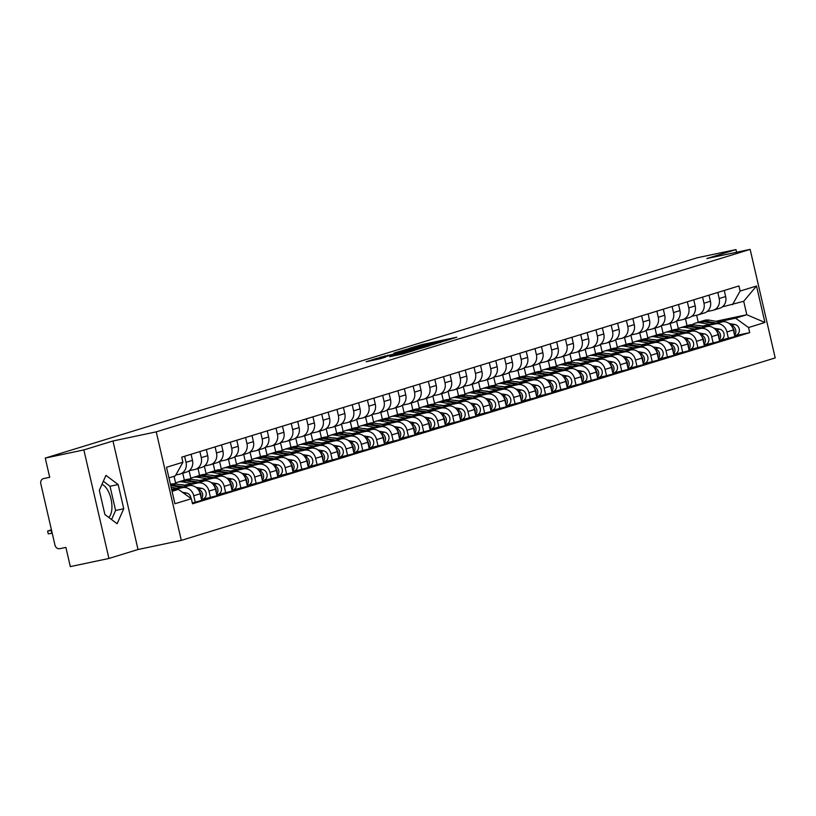 <?xml version="1.0" encoding="UTF-8"?>
<svg xmlns="http://www.w3.org/2000/svg" width="816" height="816" viewBox="0 0 816 816"><rect width="100%" height="100%" fill="white"/><g stroke="black" fill="none" stroke-linecap="round" stroke-linejoin="round"><path stroke-width="1.22" d="M445.587 340.721L456.827 337.212L422.545 344.454L409.336 348.34L445.587 340.721M101.939 484.408A17.391 7.946 -101.9 0 1 111.2 499.831A17.391 7.946 -101.9 0 1 108.712 517.405M389.854 356.684L403.288 353.848L414.824 350.288L376.502 358.418L366.139 361.784L380.623 358.632L385.693 357.061L375.615 358.999L383.877 356.898L409.591 351.604L389.875 356.755M156.233 431.858L112.965 440.987L83.864 449.932L45.257 458.082L697.364 257.734L735.971 249.584L706.88 258.529L750.149 249.39L156.233 431.858L181.295 540.386L775.2 357.918L750.149 249.39M430.226 345.392L443.455 341.323L409.173 348.565L394.771 352.828L430.226 345.392M429.502 345.8L415.324 349.972L379.868 357.398L404.563 351.502L408.01 350.421L393.7 353.267L429.502 345.8M83.864 449.932L108.926 558.46L70.319 566.61L65.882 547.403L59.864 548.668A4.457 3.958 -107.1 0 1 54.978 545.149L40.8 483.725A4.457 3.958 -107.1 0 1 43.37 478.635L43.676 478.564A4.457 3.958 -107.1 0 0 43.37 478.635M108.926 558.46L138.026 549.515L181.295 540.386M45.257 458.082L49.694 477.289L43.676 478.564M736.593 252.246L735.971 249.584M717.805 292.454L719.202 298.534A10.251 9.119 72.9 0 1 713.296 310.223L719.743 308.234A10.251 9.119 -107.1 0 0 725.648 296.555L724.251 290.476M678.31 328.593L676.556 320.994M703.474 326.441L715.693 323.86A10.251 9.119 72.9 0 1 726.923 331.959L733.37 329.98A10.251 9.119 -107.1 0 0 722.14 321.881L701.852 326.165M733.37 329.98L734.9 336.6L719.477 340.476M713.296 310.223A10.251 9.119 72.9 0 1 712.582 310.396L707.125 311.549M726.923 331.959L728.453 338.579M670.222 323.452L671.823 330.368M702.566 297.126L703.973 303.215A10.251 9.119 72.9 0 1 698.057 314.894L704.504 312.916A10.251 9.119 -107.1 0 0 710.42 301.226L709.012 295.147M663.082 333.275L661.327 325.666M704.249 345.158L719.661 341.282L718.131 334.662A10.251 9.119 -107.1 0 0 706.901 326.563L686.613 330.837M698.057 314.894A10.251 9.119 72.9 0 1 697.354 315.078L691.886 316.231M688.245 331.123L700.465 328.542A10.251 9.119 72.9 0 1 711.695 336.641L713.215 343.261M654.993 328.134L656.584 335.05M687.337 301.808L688.745 307.887A10.251 9.119 72.9 0 1 682.829 319.576L689.275 317.597A10.251 9.119 -107.1 0 0 695.181 305.908L693.784 299.829M647.843 337.946L646.088 330.347M689.01 349.829L704.432 345.964L702.902 339.334A10.251 9.119 -107.1 0 0 691.672 331.235L671.384 335.519M682.829 319.576A10.251 9.119 72.9 0 1 682.125 319.76L676.658 320.912M673.006 335.794L685.226 333.214A10.251 9.119 72.9 0 1 696.456 341.323L697.986 347.942M639.754 332.806L641.356 339.731M672.098 306.49L673.506 312.569A10.251 9.119 72.9 0 1 667.59 324.258L674.036 322.279A10.251 9.119 -107.1 0 0 679.952 310.59L678.545 304.511M632.614 342.628L630.86 335.029M673.781 354.511L689.194 350.635L687.674 344.015A10.251 9.119 -107.1 0 0 676.444 335.917L656.146 340.201M667.59 324.258A10.251 9.119 72.9 0 1 666.886 324.442L661.419 325.594M657.778 340.476L669.997 337.895A10.251 9.119 72.9 0 1 681.227 345.994L682.757 352.624M624.526 337.487L626.117 344.413M656.87 311.171L658.277 317.251A10.251 9.119 72.9 0 1 652.361 328.94L658.808 326.961A10.251 9.119 -107.1 0 0 664.714 315.272L663.316 309.193M617.375 347.31L615.621 339.711M658.543 359.193L673.965 355.317L672.435 348.697A10.251 9.119 -107.1 0 0 661.205 340.598L640.917 344.882M652.361 328.94A10.251 9.119 72.9 0 1 651.658 329.123L646.19 330.276M642.539 345.158L654.758 342.577A10.251 9.119 72.9 0 1 665.989 350.676L667.519 357.296M609.287 342.169L610.888 349.095M641.641 315.853L643.039 321.932A10.251 9.119 72.9 0 1 637.123 333.622L643.569 331.643A10.251 9.119 -107.1 0 0 649.485 319.954L648.077 313.874M602.147 351.992L600.392 344.393M643.314 363.875L658.726 359.999L657.206 353.379A10.251 9.119 -107.1 0 0 645.976 345.28L625.678 349.564M637.123 333.622A10.251 9.119 72.9 0 1 636.419 333.805L630.962 334.958M627.31 349.84L639.53 347.259A10.251 9.119 72.9 0 1 650.76 355.358L652.29 361.978M594.058 346.851L595.649 353.777M626.402 320.535L627.81 326.614A10.251 9.119 72.9 0 1 621.894 338.303L628.34 336.314A10.251 9.119 -107.1 0 0 634.256 324.635L632.849 318.556M586.908 356.674L585.154 349.075M628.075 368.557L643.498 364.681L641.968 358.061A10.251 9.119 -107.1 0 0 630.737 349.962L610.45 354.246M621.894 338.303A10.251 9.119 72.9 0 1 621.19 338.477L615.723 339.629M612.071 354.521L624.291 351.941A10.251 9.119 72.9 0 1 635.521 360.04L637.051 366.659M578.819 351.533L580.421 358.448M611.174 325.207L612.571 331.296A10.251 9.119 72.9 0 1 606.655 342.975L613.102 340.996A10.251 9.119 -107.1 0 0 619.018 329.307L617.61 323.228M571.679 361.355L569.925 353.746M612.847 373.238L628.259 369.362L626.739 362.743A10.251 9.119 -107.1 0 0 615.509 354.644L595.211 358.918M606.655 342.975A10.251 9.119 72.9 0 1 605.951 343.159L600.494 344.311M596.843 359.203L609.062 356.623A10.251 9.119 72.9 0 1 620.293 364.721L621.823 371.341M563.591 356.215L565.192 363.13M595.935 329.888L597.343 335.968A10.251 9.119 72.9 0 1 591.427 347.657L597.873 345.678A10.251 9.119 -107.1 0 0 603.789 333.989L602.381 327.91M556.441 366.027L554.686 358.428M597.608 377.91L613.03 374.044L611.5 367.414A10.251 9.119 -107.1 0 0 600.27 359.315L579.982 363.599M591.427 347.657A10.251 9.119 72.9 0 1 590.723 347.84L585.256 348.993M581.604 363.875L593.824 361.294A10.251 9.119 72.9 0 1 605.054 369.403L606.584 376.023M548.352 360.886L549.953 367.812M580.706 334.57L582.104 340.649A10.251 9.119 72.9 0 1 576.188 352.339L582.634 350.36A10.251 9.119 -107.1 0 0 588.55 338.671L587.143 332.591M541.212 370.709L539.458 363.11M582.379 382.592L597.802 378.716L596.272 372.096A10.251 9.119 -107.1 0 0 585.041 363.997L564.754 368.281M576.188 352.339A10.251 9.119 72.9 0 1 575.484 352.522L570.027 353.675M566.375 368.557L578.595 365.976A10.251 9.119 72.9 0 1 589.825 374.075L591.355 380.705M533.123 365.568L534.725 372.494M565.468 339.252L566.875 345.331A10.251 9.119 72.9 0 1 560.959 357.02L567.406 355.042A10.251 9.119 -107.1 0 0 573.322 343.352L571.914 337.273M525.973 375.391L524.219 367.792M567.14 387.274L582.563 383.398L581.033 376.778A10.251 9.119 -107.1 0 0 569.803 368.679L549.515 372.963M560.959 357.02A10.251 9.119 72.9 0 1 560.255 357.204L554.788 358.357M551.137 373.238L563.356 370.658A10.251 9.119 72.9 0 1 574.586 378.757L576.116 385.376M517.885 370.25L519.486 377.176M550.239 343.934L551.636 350.013A10.251 9.119 72.9 0 1 545.731 361.702L552.167 359.723A10.251 9.119 -107.1 0 0 558.083 348.034L556.685 341.955M510.745 380.072L508.99 372.473M551.912 391.955L567.334 388.079L565.804 381.46A10.251 9.119 -107.1 0 0 554.574 373.361L534.286 377.645M545.731 361.702A10.251 9.119 72.9 0 1 545.017 361.886L539.56 363.038M535.908 377.92L548.128 375.34A10.251 9.119 72.9 0 1 559.358 383.438L560.888 390.058M502.656 374.932L504.257 381.857M535 348.616L536.408 354.695A10.251 9.119 72.9 0 1 530.492 366.384L536.938 364.395A10.251 9.119 -107.1 0 0 542.854 352.716L541.447 346.637M495.506 384.754L493.751 377.155M536.673 396.637L552.095 392.761L550.565 386.141A10.251 9.119 -107.1 0 0 539.335 378.043L519.047 382.327M530.492 366.384A10.251 9.119 72.9 0 1 529.788 366.557L524.321 367.71M520.679 382.602L532.889 380.021A10.251 9.119 72.9 0 1 544.119 388.12L545.649 394.74M487.417 379.613L489.019 386.529M519.772 353.287L521.169 359.377A10.251 9.119 72.9 0 1 515.263 371.056L521.699 369.077A10.251 9.119 -107.1 0 0 527.615 357.388L526.218 351.308M480.277 389.436L478.523 381.827M521.444 401.319L536.867 397.443L535.337 390.823A10.251 9.119 -107.1 0 0 524.107 382.724L503.819 386.998M515.263 371.056A10.251 9.119 72.9 0 1 514.549 371.239L509.092 372.392M505.441 387.284L517.66 384.703A10.251 9.119 72.9 0 1 528.89 392.802L530.42 399.422M472.189 384.295L473.79 391.211M504.533 357.969L505.94 364.048A10.251 9.119 72.9 0 1 500.024 375.737L506.471 373.759A10.251 9.119 -107.1 0 0 512.387 362.069L510.979 355.99M465.049 394.108L463.294 386.509M506.206 405.991L521.628 402.125L520.098 395.505A10.251 9.119 -107.1 0 0 508.868 387.396L488.58 391.68M500.024 375.737A10.251 9.119 72.9 0 1 499.321 375.921L493.853 377.074M490.212 391.955L502.421 389.375A10.251 9.119 72.9 0 1 513.662 397.484L515.182 404.104M456.96 388.967L458.551 395.893M489.304 362.651L490.702 368.73A10.251 9.119 72.9 0 1 484.796 380.419L491.242 378.44A10.251 9.119 -107.1 0 0 497.148 366.751L495.751 360.672M449.81 398.789L448.055 391.19M490.977 410.672L506.399 406.796L504.869 400.177A10.251 9.119 -107.1 0 0 493.639 392.078L473.351 396.362M484.796 380.419A10.251 9.119 72.9 0 1 484.082 380.603L478.625 381.755M474.973 396.637L487.193 394.057A10.251 9.119 72.9 0 1 498.423 402.155L499.953 408.785M441.721 393.649L443.323 400.574M474.065 367.333L475.473 373.412A10.251 9.119 72.9 0 1 469.557 385.101L476.003 383.122A10.251 9.119 -107.1 0 0 481.919 371.433L480.512 365.354M434.581 403.471L432.827 395.872M475.748 415.354L491.161 411.478L489.631 404.858A10.251 9.119 -107.1 0 0 478.4 396.76L458.113 401.044M469.557 385.101A10.251 9.119 72.9 0 1 468.853 385.285L463.386 386.437M459.745 401.319L471.964 398.738A10.251 9.119 72.9 0 1 483.194 406.837L484.714 413.457M426.493 398.33L428.084 405.256M458.837 372.014L460.234 378.094A10.251 9.119 72.9 0 1 454.328 389.783L460.775 387.804A10.251 9.119 -107.1 0 0 466.681 376.115L465.283 370.036M419.342 408.153L417.588 400.554M460.51 420.036L475.932 416.16L474.402 409.54A10.251 9.119 -107.1 0 0 463.172 401.441L442.884 405.725M454.328 389.783A10.251 9.119 72.9 0 1 453.614 389.966L448.157 391.119M444.506 406.001L456.725 403.42A10.251 9.119 72.9 0 1 467.956 411.519L469.486 418.139M411.254 403.012L412.855 409.938M443.598 376.696L445.006 382.775A10.251 9.119 72.9 0 1 439.09 394.465L445.536 392.476A10.251 9.119 -107.1 0 0 451.452 380.797L450.044 374.717M404.114 412.835L402.359 405.236M445.281 424.718L460.693 420.842L459.163 414.222A10.251 9.119 -107.1 0 0 447.933 406.123L427.645 410.407M439.09 394.465A10.251 9.119 72.9 0 1 438.386 394.638L432.919 395.791M429.277 410.683L441.497 408.102A10.251 9.119 72.9 0 1 452.727 416.201L454.247 422.821M396.025 407.694L397.616 414.61M428.369 381.368L429.777 387.457A10.251 9.119 72.9 0 1 423.861 399.136L430.307 397.157A10.251 9.119 -107.1 0 0 436.213 385.468L434.816 379.389M388.875 417.517L387.121 409.907M430.042 429.4L445.465 425.524L443.935 418.904A10.251 9.119 -107.1 0 0 432.704 410.805L412.417 415.079M423.861 399.136A10.251 9.119 72.9 0 1 423.157 399.32L417.69 400.472M414.038 415.364L426.258 412.784A10.251 9.119 72.9 0 1 437.488 420.883L439.018 427.502M380.786 412.376L382.388 419.291M413.131 386.05L414.538 392.129A10.251 9.119 72.9 0 1 408.622 403.818L415.069 401.839A10.251 9.119 -107.1 0 0 420.985 390.15L419.577 384.071M373.646 422.188L371.892 414.589M414.814 434.071L430.226 430.205L428.706 423.586A10.251 9.119 -107.1 0 0 417.476 415.477L397.178 419.761M408.622 403.818A10.251 9.119 72.9 0 1 407.918 404.002L402.461 405.154M398.81 420.036L411.029 417.455A10.251 9.119 72.9 0 1 422.26 425.564L423.79 432.184M365.558 417.047L367.149 423.973M397.902 390.731L399.31 396.811A10.251 9.119 72.9 0 1 393.394 408.5L399.84 406.521A10.251 9.119 -107.1 0 0 405.746 394.832L404.348 388.753M358.408 426.87L356.653 419.271M399.575 438.753L414.997 434.877L413.467 428.257A10.251 9.119 -107.1 0 0 402.237 420.158L381.949 424.442M393.394 408.5A10.251 9.119 72.9 0 1 392.69 408.683L387.223 409.836M383.571 424.718L395.791 422.137A10.251 9.119 72.9 0 1 407.021 430.236L408.551 436.866M350.319 421.729L351.92 428.655M382.673 395.413L384.071 401.492A10.251 9.119 72.9 0 1 378.155 413.182L384.601 411.203A10.251 9.119 -107.1 0 0 390.517 399.514L389.11 393.434M343.179 431.552L341.425 423.953M384.346 443.435L399.758 439.559L398.239 432.939A10.251 9.119 -107.1 0 0 387.008 424.84L366.71 429.124M378.155 413.182A10.251 9.119 72.9 0 1 377.451 413.365L371.994 414.518M368.342 429.4L380.562 426.819A10.251 9.119 72.9 0 1 391.792 434.918L393.322 441.538M335.09 426.411L336.682 433.337M367.435 400.095L368.842 406.174A10.251 9.119 72.9 0 1 362.926 417.863L369.373 415.885A10.251 9.119 -107.1 0 0 375.289 404.195L373.881 398.116M327.94 436.234L326.186 428.635M369.107 448.117L384.53 444.241L383 437.621A10.251 9.119 -107.1 0 0 371.77 429.522L351.482 433.806M362.926 417.863A10.251 9.119 72.9 0 1 362.222 418.047L356.755 419.2M353.104 434.081L365.323 431.501A10.251 9.119 72.9 0 1 376.553 439.6L378.083 446.219M319.852 431.093L321.453 438.019M352.206 404.777L353.603 410.856A10.251 9.119 72.9 0 1 347.687 422.545L354.134 420.556A10.251 9.119 -107.1 0 0 360.05 408.877L358.642 402.798M312.712 440.915L310.957 433.316M353.879 452.798L369.301 448.922L367.771 442.303A10.251 9.119 -107.1 0 0 356.541 434.204L336.243 438.488M347.687 422.545A10.251 9.119 72.9 0 1 346.984 422.719L341.527 423.871M337.875 438.763L350.095 436.183A10.251 9.119 72.9 0 1 361.325 444.281L362.855 450.901M304.623 435.775L306.224 442.69M336.967 409.448L338.375 415.538A10.251 9.119 72.9 0 1 332.459 427.217L338.905 425.238A10.251 9.119 -107.1 0 0 344.821 413.549L343.414 407.47M297.473 445.597L295.718 437.988M338.64 457.48L354.062 453.604L352.532 446.984A10.251 9.119 -107.1 0 0 341.302 438.886L321.014 443.159M332.459 427.217A10.251 9.119 72.9 0 1 331.755 427.4L326.288 428.553M322.636 443.445L334.856 440.864A10.251 9.119 72.9 0 1 346.086 448.963L347.616 455.583M289.384 440.456L290.986 447.372M321.739 414.13L323.136 420.209A10.251 9.119 72.9 0 1 317.22 431.899L323.666 429.92A10.251 9.119 -107.1 0 0 329.582 418.231L328.175 412.151M282.244 450.269L280.49 442.67M323.411 462.152L338.834 458.286L337.304 451.666A10.251 9.119 -107.1 0 0 326.074 443.557L305.786 447.841M317.22 431.899A10.251 9.119 72.9 0 1 316.516 432.082L311.059 433.235M307.408 448.117L319.627 445.536A10.251 9.119 72.9 0 1 330.857 453.645L332.387 460.265M274.156 445.128L275.757 452.054M306.5 418.812L307.907 424.891A10.251 9.119 72.9 0 1 301.991 436.58L308.438 434.602A10.251 9.119 -107.1 0 0 314.354 422.912L312.946 416.833M267.005 454.951L265.251 447.352M308.173 466.834L323.595 462.958L322.065 456.338A10.251 9.119 -107.1 0 0 310.835 448.239L290.547 452.523M301.991 436.58A10.251 9.119 72.9 0 1 301.288 436.764L295.82 437.917M292.179 452.798L304.388 450.218A10.251 9.119 72.9 0 1 315.619 458.317L317.149 464.947M258.917 449.81L260.518 456.736M291.271 423.494L292.669 429.573A10.251 9.119 72.9 0 1 286.763 441.262L293.199 439.283A10.251 9.119 -107.1 0 0 299.115 427.594L297.718 421.515M251.777 459.632L250.022 452.033M292.944 471.515L308.366 467.639L306.836 461.02A10.251 9.119 -107.1 0 0 295.606 452.921L275.318 457.205M286.763 441.262A10.251 9.119 72.9 0 1 286.049 441.446L280.592 442.598M276.94 457.48L289.16 454.9A10.251 9.119 72.9 0 1 300.39 462.998L301.92 469.618M243.688 454.492L245.29 461.417M276.032 428.176L277.44 434.255A10.251 9.119 72.9 0 1 271.524 445.944L277.97 443.965A10.251 9.119 -107.1 0 0 283.886 432.276L282.479 426.197M236.548 464.314L234.794 456.715M277.705 476.197L293.128 472.321L291.598 465.701A10.251 9.119 -107.1 0 0 280.367 457.603L260.08 461.887M271.524 445.944A10.251 9.119 72.9 0 1 270.82 446.128L265.353 447.28M261.712 462.162L273.921 459.581A10.251 9.119 72.9 0 1 285.151 467.68L286.681 474.3M228.46 459.173L230.051 466.099M260.804 432.857L262.201 438.937A10.251 9.119 72.9 0 1 256.295 450.626L262.732 448.637A10.251 9.119 -107.1 0 0 268.648 436.958L267.25 430.879M221.309 468.996L219.555 461.397M262.477 480.879L277.899 477.003L276.369 470.383A10.251 9.119 -107.1 0 0 265.139 462.284L244.851 466.568M256.295 450.626A10.251 9.119 72.9 0 1 255.581 450.799L250.124 451.952M246.473 466.844L258.692 464.263A10.251 9.119 72.9 0 1 269.923 472.362L271.453 478.982M213.221 463.855L214.822 470.771M245.565 437.529L246.973 443.618A10.251 9.119 72.9 0 1 241.057 455.297L247.503 453.319A10.251 9.119 -107.1 0 0 253.419 441.629L252.011 435.55M206.081 473.678L204.326 466.069M247.248 485.561L262.66 481.685L261.13 475.065A10.251 9.119 -107.1 0 0 249.9 466.966L229.612 471.24M241.057 455.297A10.251 9.119 72.9 0 1 240.353 455.481L234.886 456.634M231.244 471.526L243.454 468.945A10.251 9.119 72.9 0 1 254.694 477.044L256.214 483.664M197.992 468.537L199.583 475.453M230.336 442.211L231.734 448.29A10.251 9.119 72.9 0 1 225.828 459.979L232.274 458A10.251 9.119 -107.1 0 0 238.18 446.311L236.783 440.232M190.842 478.349L189.088 470.75M232.009 490.232L247.432 486.367L245.902 479.747A10.251 9.119 -107.1 0 0 234.671 471.638L214.384 475.922M225.828 459.979A10.251 9.119 72.9 0 1 225.114 460.163L219.657 461.315M216.005 476.197L228.225 473.617A10.251 9.119 72.9 0 1 239.455 481.726L240.985 488.345M182.753 473.209L184.355 480.134M215.098 446.893L216.505 452.972A10.251 9.119 72.9 0 1 210.589 464.661L217.036 462.682A10.251 9.119 -107.1 0 0 222.952 450.993L221.544 444.914M175.613 483.031L174.053 476.299M216.781 494.914L232.193 491.038L230.663 484.418A10.251 9.119 -107.1 0 0 219.433 476.32L199.145 480.604M210.589 464.661A10.251 9.119 72.9 0 1 209.885 464.845L204.418 465.997M200.777 480.879L212.996 478.298A10.251 9.119 72.9 0 1 224.227 486.397L225.746 493.027M199.869 451.574L201.277 457.654A10.251 9.119 72.9 0 1 195.361 469.343L201.807 467.364A10.251 9.119 -107.1 0 0 207.713 455.675L206.315 449.596M201.542 499.596L216.964 495.72L215.434 489.1A10.251 9.119 -107.1 0 0 204.204 481.001L183.916 485.285M195.361 469.343A10.251 9.119 72.9 0 1 194.647 469.526L189.19 470.679M185.538 485.561L197.758 482.98A10.251 9.119 72.9 0 1 208.988 491.079L210.518 497.699M184.63 456.256L186.038 462.335A10.251 9.119 72.9 0 1 180.122 474.025L186.568 472.046A10.251 9.119 -107.1 0 0 192.484 460.357L191.077 454.277M192.321 503.003L201.725 500.402L200.195 493.782A10.251 9.119 -107.1 0 0 188.965 485.683L171.605 489.345M180.122 474.025A10.251 9.119 72.9 0 1 179.418 474.208L175.817 474.963M171.737 489.937L182.529 487.662A10.251 9.119 72.9 0 1 193.759 495.761L195.279 502.381M718.712 321.759L735.583 318.199L746.813 314.741L743.702 301.288L722.354 306.877M715.877 321.28L746.813 314.741L764.929 322.483L748.527 327.532L735.583 318.199M685.46 318.77L687.052 325.696M698.282 322.238L696.66 315.231M732.472 304.735L740.102 291.057L756.514 286.018L764.929 322.483M172.054 491.324L178.398 489.376L191.332 498.709L192.515 503.809L749.7 332.632L748.527 327.532M191.332 498.709L174.93 503.747L166.505 467.282L182.917 462.244L175.287 475.922L168.953 477.87M740.102 291.057L738.929 285.957L181.733 457.144L182.917 462.244M112.965 440.987L138.026 549.515M104.907 514.529L117.116 523.729L123.746 508.745L118.167 484.551L105.947 475.361L99.317 490.345L104.907 514.529M178.398 489.376L171.921 490.742M734.716 335.794L749.7 332.632M756.514 286.018L743.702 301.288M111.578 519.557L115.597 510.459L110.017 486.275L103.346 481.246M110.017 486.275L118.167 484.551M115.597 510.459L123.746 508.745M440.681 342.108L405.807 349.738L440.742 342.343M416.129 349.146L407.011 351.023L416.129 349.146L416.272 349.758M702.494 326.023L700.21 325.635A10.475 9.313 -107.1 0 0 698.17 325.533M692.345 324.656A13.372 11.883 72.9 0 1 695.456 323.116L698.965 322.034A13.372 11.883 72.9 0 1 703.953 321.718L714.449 323.503M695.456 323.116A13.372 11.883 72.9 0 1 700.434 322.799L710.042 324.431M732.605 327.736A5.569 4.957 72.9 0 1 734.094 333.101M699.812 321.81A13.372 11.883 72.9 0 1 700.628 321.524A13.372 11.883 72.9 0 1 705.616 321.208L716.519 323.065M700.628 321.524L704.147 320.443A13.372 11.883 72.9 0 1 709.124 320.127L720.926 322.136M729.229 323.544L734.818 324.493L731.299 325.574A5.569 4.957 72.9 0 1 735.542 329.389A5.569 4.957 72.9 0 1 734.543 335.039M734.818 324.493A5.569 4.957 72.9 0 1 739.347 329.644A5.569 4.957 72.9 0 1 736.012 335.274A5.569 4.957 72.9 0 1 735.634 335.376M687.256 330.704L684.971 330.317A10.475 9.313 -107.1 0 0 682.931 330.215M677.117 329.338A13.372 11.883 72.9 0 1 680.218 327.787L683.737 326.716A13.372 11.883 72.9 0 1 688.714 326.4L699.21 328.185M680.218 327.787A13.372 11.883 72.9 0 1 685.205 327.481L694.814 329.113M717.366 332.418A5.569 4.957 72.9 0 1 718.855 337.783M684.573 326.492A13.372 11.883 72.9 0 1 685.399 326.206A13.372 11.883 72.9 0 1 690.377 325.89L701.291 327.746M685.399 326.206L688.908 325.125A13.372 11.883 72.9 0 1 693.896 324.809L705.697 326.818M716.05 330.245L716.071 330.256A5.569 4.957 72.9 0 1 720.304 334.07A5.569 4.957 72.9 0 1 719.304 339.721M713.99 328.226L719.59 329.174A5.569 4.957 72.9 0 1 724.118 334.315A5.569 4.957 72.9 0 1 720.783 339.956A5.569 4.957 72.9 0 1 720.395 340.058M672.027 335.386L669.742 334.999A10.475 9.313 -107.1 0 0 667.702 334.897M661.878 334.019A13.372 11.883 72.9 0 1 664.989 332.469L668.498 331.388A13.372 11.883 72.9 0 1 673.486 331.082L683.981 332.867M664.989 332.469A13.372 11.883 72.9 0 1 669.967 332.163L679.575 333.795M702.137 337.1A5.569 4.957 72.9 0 1 703.627 342.465M669.344 331.174A13.372 11.883 72.9 0 1 670.16 330.878A13.372 11.883 72.9 0 1 675.148 330.572L686.062 332.428M670.16 330.878L673.679 329.807A13.372 11.883 72.9 0 1 678.657 329.491L690.458 331.49M698.761 332.908L704.351 333.856L700.832 334.937A5.569 4.957 72.9 0 1 705.075 338.752A5.569 4.957 72.9 0 1 704.075 344.403M704.351 333.856A5.569 4.957 72.9 0 1 708.88 338.997A5.569 4.957 72.9 0 1 705.544 344.638A5.569 4.957 72.9 0 1 705.167 344.74M656.788 340.068L654.503 339.68A10.475 9.313 -107.1 0 0 652.463 339.578M646.649 338.701A13.372 11.883 72.9 0 1 649.75 337.151L653.269 336.07A13.372 11.883 72.9 0 1 658.247 335.764L668.743 337.538M649.75 337.151A13.372 11.883 72.9 0 1 654.738 336.845L664.346 338.477M686.899 341.782A5.569 4.957 72.9 0 1 688.388 347.147M654.106 335.855A13.372 11.883 72.9 0 1 654.932 335.56A13.372 11.883 72.9 0 1 659.909 335.254L670.823 337.1M654.932 335.56L658.441 334.478A13.372 11.883 72.9 0 1 663.428 334.172L675.23 336.172M683.522 337.579L689.122 338.538L685.603 339.609A5.569 4.957 72.9 0 1 689.836 343.434A5.569 4.957 72.9 0 1 688.837 349.085M689.122 338.538A5.569 4.957 72.9 0 1 693.651 343.679A5.569 4.957 72.9 0 1 690.316 349.319A5.569 4.957 72.9 0 1 689.928 349.421M641.56 344.75L639.275 344.362A10.475 9.313 -107.1 0 0 637.235 344.26M631.411 343.383A13.372 11.883 72.9 0 1 634.522 341.833L638.041 340.751A13.372 11.883 72.9 0 1 643.018 340.445L653.514 342.22M634.522 341.833A13.372 11.883 72.9 0 1 639.499 341.516L649.108 343.148M671.67 346.463A5.569 4.957 72.9 0 1 673.159 351.829M638.877 340.527A13.372 11.883 72.9 0 1 639.693 340.241A13.372 11.883 72.9 0 1 644.681 339.935L655.595 341.782M639.693 340.241L643.212 339.16A13.372 11.883 72.9 0 1 648.19 338.854L659.991 340.853M670.354 344.291L670.375 344.291A5.569 4.957 72.9 0 1 674.608 348.106A5.569 4.957 72.9 0 1 673.608 353.767M668.294 342.261L673.883 343.21A5.569 4.957 72.9 0 1 678.422 348.361A5.569 4.957 72.9 0 1 675.087 354.001A5.569 4.957 72.9 0 1 674.699 354.093M626.321 349.421L624.036 349.034A10.475 9.313 -107.1 0 0 621.996 348.932M616.182 348.055A13.372 11.883 72.9 0 1 619.283 346.514L622.802 345.433A13.372 11.883 72.9 0 1 627.79 345.117L638.275 346.902M619.283 346.514A13.372 11.883 72.9 0 1 624.271 346.198L633.879 347.83M656.431 351.145A5.569 4.957 72.9 0 1 657.92 356.51M623.638 345.209A13.372 11.883 72.9 0 1 624.464 344.923A13.372 11.883 72.9 0 1 629.442 344.607L640.356 346.463M624.464 344.923L627.973 343.842A13.372 11.883 72.9 0 1 632.961 343.536L644.762 345.535M653.055 346.943L658.655 347.891L655.136 348.973A5.569 4.957 72.9 0 1 659.369 352.787A5.569 4.957 72.9 0 1 658.369 358.448M658.655 347.891A5.569 4.957 72.9 0 1 663.184 353.042A5.569 4.957 72.9 0 1 659.848 358.673A5.569 4.957 72.9 0 1 659.461 358.775M611.092 354.103L608.807 353.716A10.475 9.313 -107.1 0 0 606.767 353.614M600.953 352.736A13.372 11.883 72.9 0 1 604.054 351.196L607.573 350.115A13.372 11.883 72.9 0 1 612.551 349.799L623.047 351.584M604.054 351.196A13.372 11.883 72.9 0 1 609.032 350.88L618.64 352.512M641.203 355.817A5.569 4.957 72.9 0 1 642.692 361.182M608.41 349.891A13.372 11.883 72.9 0 1 609.226 349.605A13.372 11.883 72.9 0 1 614.213 349.289L625.127 351.145M609.226 349.605L612.745 348.524A13.372 11.883 72.9 0 1 617.722 348.208L629.524 350.217M637.826 351.625L643.416 352.573L639.907 353.654A5.569 4.957 72.9 0 1 644.14 357.469A5.569 4.957 72.9 0 1 643.141 363.12M643.416 352.573A5.569 4.957 72.9 0 1 647.955 357.724A5.569 4.957 72.9 0 1 644.62 363.355A5.569 4.957 72.9 0 1 644.232 363.457M595.853 358.785L593.579 358.397A10.475 9.313 -107.1 0 0 591.529 358.295M585.715 357.418A13.372 11.883 72.9 0 1 588.815 355.868L592.334 354.797A13.372 11.883 72.9 0 1 597.322 354.481L607.808 356.266M588.815 355.868A13.372 11.883 72.9 0 1 593.803 355.562L603.412 357.194M625.974 360.499A5.569 4.957 72.9 0 1 627.453 365.864M593.181 354.572A13.372 11.883 72.9 0 1 593.997 354.287A13.372 11.883 72.9 0 1 598.975 353.971L609.889 355.827M593.997 354.287L597.506 353.206A13.372 11.883 72.9 0 1 602.494 352.889L614.295 354.899M622.588 356.306L628.187 357.255L624.668 358.336A5.569 4.957 72.9 0 1 628.901 362.151A5.569 4.957 72.9 0 1 627.902 367.802M628.187 357.255A5.569 4.957 72.9 0 1 632.716 362.396A5.569 4.957 72.9 0 1 629.381 368.036A5.569 4.957 72.9 0 1 628.993 368.138M580.625 363.467L578.34 363.079A10.475 9.313 -107.1 0 0 576.3 362.977M570.486 362.1A13.372 11.883 72.9 0 1 573.587 360.55L577.106 359.468A13.372 11.883 72.9 0 1 582.083 359.162L592.579 360.947M573.587 360.55A13.372 11.883 72.9 0 1 578.564 360.244L588.173 361.876M610.735 365.18A5.569 4.957 72.9 0 1 612.224 370.546M577.942 359.254A13.372 11.883 72.9 0 1 578.758 358.958A13.372 11.883 72.9 0 1 583.746 358.652L594.66 360.509M578.758 358.958L582.277 357.887A13.372 11.883 72.9 0 1 587.265 357.571L599.056 359.57M609.419 363.008L609.44 363.018A5.569 4.957 72.9 0 1 613.673 366.833A5.569 4.957 72.9 0 1 612.673 372.484M607.359 360.988L612.949 361.937A5.569 4.957 72.9 0 1 617.488 367.078A5.569 4.957 72.9 0 1 614.152 372.718A5.569 4.957 72.9 0 1 613.765 372.82M565.386 368.149L563.111 367.761A10.475 9.313 -107.1 0 0 561.061 367.659M555.247 366.782A13.372 11.883 72.9 0 1 558.358 365.231L561.867 364.15A13.372 11.883 72.9 0 1 566.855 363.844L577.34 365.619M558.358 365.231A13.372 11.883 72.9 0 1 563.336 364.925L572.944 366.557M595.507 369.862A5.569 4.957 72.9 0 1 596.996 375.227M562.714 363.936A13.372 11.883 72.9 0 1 563.53 363.64A13.372 11.883 72.9 0 1 568.507 363.334L579.421 365.18M563.53 363.64L567.049 362.559A13.372 11.883 72.9 0 1 572.026 362.253L583.828 364.252M592.12 365.66L597.72 366.619L594.201 367.69A5.569 4.957 72.9 0 1 598.434 371.515A5.569 4.957 72.9 0 1 597.434 377.165M597.72 366.619A5.569 4.957 72.9 0 1 602.249 371.759A5.569 4.957 72.9 0 1 598.913 377.4A5.569 4.957 72.9 0 1 598.536 377.502M550.157 372.83L547.873 372.443A10.475 9.313 -107.1 0 0 545.833 372.341M540.019 371.464A13.372 11.883 72.9 0 1 543.119 369.913L546.638 368.832A13.372 11.883 72.9 0 1 551.616 368.526L562.112 370.301M543.119 369.913A13.372 11.883 72.9 0 1 548.107 369.597L557.705 371.229M580.268 374.544A5.569 4.957 72.9 0 1 581.757 379.909M547.475 368.608A13.372 11.883 72.9 0 1 548.291 368.322A13.372 11.883 72.9 0 1 553.279 368.016L564.193 369.862M548.291 368.322L551.81 367.241A13.372 11.883 72.9 0 1 556.798 366.935L568.589 368.934M576.892 370.342L582.481 371.29L578.972 372.371A5.569 4.957 72.9 0 1 583.205 376.186A5.569 4.957 72.9 0 1 582.206 381.847M582.481 371.29A5.569 4.957 72.9 0 1 587.02 376.441A5.569 4.957 72.9 0 1 583.685 382.082A5.569 4.957 72.9 0 1 583.297 382.174M534.929 377.502L532.644 377.114A10.475 9.313 -107.1 0 0 530.594 377.012M524.78 376.135A13.372 11.883 72.9 0 1 527.891 374.595L531.4 373.514A13.372 11.883 72.9 0 1 536.387 373.198L546.873 374.983M527.891 374.595A13.372 11.883 72.9 0 1 532.868 374.279L542.477 375.911M565.039 379.226A5.569 4.957 72.9 0 1 566.528 384.591M532.246 373.289A13.372 11.883 72.9 0 1 533.062 373.004A13.372 11.883 72.9 0 1 538.04 372.688L548.954 374.544M533.062 373.004L536.581 371.923A13.372 11.883 72.9 0 1 541.559 371.617L553.36 373.616M563.723 377.053L563.734 377.053A5.569 4.957 72.9 0 1 567.967 380.868A5.569 4.957 72.9 0 1 566.967 386.529M561.653 375.023L567.253 375.972A5.569 4.957 72.9 0 1 571.781 381.123A5.569 4.957 72.9 0 1 568.446 386.753A5.569 4.957 72.9 0 1 568.069 386.855M519.69 382.184L517.405 381.796A10.475 9.313 -107.1 0 0 515.365 381.694M509.551 380.817A13.372 11.883 72.9 0 1 512.652 379.277L516.171 378.196A13.372 11.883 72.9 0 1 521.149 377.879L531.644 379.664M512.652 379.277A13.372 11.883 72.9 0 1 517.64 378.961L527.238 380.593M549.8 383.897A5.569 4.957 72.9 0 1 551.29 389.263M517.007 377.971A13.372 11.883 72.9 0 1 517.823 377.686A13.372 11.883 72.9 0 1 522.811 377.369L533.725 379.226M517.823 377.686L521.342 376.604A13.372 11.883 72.9 0 1 526.33 376.288L538.121 378.298M546.424 379.705L552.014 380.654L548.505 381.735A5.569 4.957 72.9 0 1 552.738 385.55A5.569 4.957 72.9 0 1 551.738 391.201M552.014 380.654A5.569 4.957 72.9 0 1 556.553 385.805A5.569 4.957 72.9 0 1 553.217 391.435A5.569 4.957 72.9 0 1 552.83 391.537M504.461 386.866L502.177 386.478A10.475 9.313 -107.1 0 0 500.137 386.376M494.312 385.499A13.372 11.883 72.9 0 1 497.423 383.948L500.932 382.877A13.372 11.883 72.9 0 1 505.92 382.561L516.416 384.346M497.423 383.948A13.372 11.883 72.9 0 1 502.401 383.642L512.009 385.274M534.572 388.579A5.569 4.957 72.9 0 1 536.061 393.944M501.779 382.653A13.372 11.883 72.9 0 1 502.595 382.367A13.372 11.883 72.9 0 1 507.583 382.051L518.486 383.908M502.595 382.367L506.114 381.286A13.372 11.883 72.9 0 1 511.091 380.97L522.893 382.979M531.196 384.387L536.785 385.336L533.266 386.417A5.569 4.957 72.9 0 1 537.509 390.232A5.569 4.957 72.9 0 1 536.5 395.882M536.785 385.336A5.569 4.957 72.9 0 1 541.314 390.476A5.569 4.957 72.9 0 1 537.979 396.117A5.569 4.957 72.9 0 1 537.601 396.219M489.223 391.547L486.938 391.16A10.475 9.313 -107.1 0 0 484.898 391.058M479.084 390.181A13.372 11.883 72.9 0 1 482.185 388.63L485.704 387.549A13.372 11.883 72.9 0 1 490.681 387.243L501.177 389.028M482.185 388.63A13.372 11.883 72.9 0 1 487.172 388.324L496.771 389.956M519.333 393.261A5.569 4.957 72.9 0 1 520.822 398.626M486.54 387.335A13.372 11.883 72.9 0 1 487.366 387.039A13.372 11.883 72.9 0 1 492.344 386.733L503.258 388.589M487.366 387.039L490.875 385.968A13.372 11.883 72.9 0 1 495.863 385.652L507.654 387.651M518.017 391.088L518.038 391.099A5.569 4.957 72.9 0 1 522.271 394.913A5.569 4.957 72.9 0 1 521.271 400.564M515.957 389.069L521.546 390.017A5.569 4.957 72.9 0 1 526.085 395.158A5.569 4.957 72.9 0 1 522.75 400.799A5.569 4.957 72.9 0 1 522.362 400.901M473.994 396.229L471.709 395.842A10.475 9.313 -107.1 0 0 469.669 395.74M463.845 394.862A13.372 11.883 72.9 0 1 466.956 393.312L470.465 392.231A13.372 11.883 72.9 0 1 475.453 391.925L485.948 393.7M466.956 393.312A13.372 11.883 72.9 0 1 471.934 393.006L481.542 394.638M504.104 397.943A5.569 4.957 72.9 0 1 505.594 403.308M471.311 392.017A13.372 11.883 72.9 0 1 472.127 391.721A13.372 11.883 72.9 0 1 477.115 391.415L488.019 393.261M472.127 391.721L475.646 390.64A13.372 11.883 72.9 0 1 480.624 390.334L492.425 392.333M500.728 393.74L506.318 394.699L502.799 395.77A5.569 4.957 72.9 0 1 507.042 399.595A5.569 4.957 72.9 0 1 506.042 405.246M506.318 394.699A5.569 4.957 72.9 0 1 510.847 399.84A5.569 4.957 72.9 0 1 507.511 405.481A5.569 4.957 72.9 0 1 507.134 405.583M458.755 400.911L456.47 400.523A10.475 9.313 -107.1 0 0 454.43 400.421M448.616 399.544A13.372 11.883 72.9 0 1 451.717 397.994L455.236 396.913A13.372 11.883 72.9 0 1 460.214 396.607L470.71 398.381M451.717 397.994A13.372 11.883 72.9 0 1 456.705 397.678L466.313 399.31M488.866 402.625A5.569 4.957 72.9 0 1 490.355 407.99M456.073 396.688A13.372 11.883 72.9 0 1 456.899 396.403A13.372 11.883 72.9 0 1 461.876 396.097L472.79 397.943M456.899 396.403L460.408 395.321A13.372 11.883 72.9 0 1 465.395 395.015L477.197 397.015M485.489 398.422L491.089 399.371L487.57 400.452A5.569 4.957 72.9 0 1 491.803 404.267A5.569 4.957 72.9 0 1 490.804 409.928M491.089 399.371A5.569 4.957 72.9 0 1 495.618 404.522A5.569 4.957 72.9 0 1 492.283 410.162A5.569 4.957 72.9 0 1 491.895 410.254M443.527 405.583L441.242 405.195A10.475 9.313 -107.1 0 0 439.202 405.093M433.378 404.216A13.372 11.883 72.9 0 1 436.489 402.676L439.997 401.594A13.372 11.883 72.9 0 1 444.985 401.278L455.481 403.063M436.489 402.676A13.372 11.883 72.9 0 1 441.466 402.359L451.075 403.991M473.637 407.306A5.569 4.957 72.9 0 1 475.126 412.672M440.844 401.37A13.372 11.883 72.9 0 1 441.66 401.084A13.372 11.883 72.9 0 1 446.648 400.768L457.552 402.625M441.66 401.084L445.179 400.003A13.372 11.883 72.9 0 1 450.157 399.697L461.958 401.696M470.261 403.104L475.85 404.053L472.331 405.134A5.569 4.957 72.9 0 1 476.575 408.949A5.569 4.957 72.9 0 1 475.575 414.61M475.85 404.053A5.569 4.957 72.9 0 1 480.379 409.204A5.569 4.957 72.9 0 1 477.044 414.834A5.569 4.957 72.9 0 1 476.666 414.936M428.288 410.264L426.003 409.877A10.475 9.313 -107.1 0 0 423.963 409.775M418.149 408.898A13.372 11.883 72.9 0 1 421.25 407.357L424.769 406.276A13.372 11.883 72.9 0 1 429.746 405.96L440.242 407.745M421.25 407.357A13.372 11.883 72.9 0 1 426.238 407.041L435.846 408.673M458.398 411.978A5.569 4.957 72.9 0 1 459.887 417.343M425.605 406.052A13.372 11.883 72.9 0 1 426.431 405.766A13.372 11.883 72.9 0 1 431.409 405.45L442.323 407.306M426.431 405.766L429.94 404.685A13.372 11.883 72.9 0 1 434.928 404.369L446.729 406.378M457.082 409.816L457.103 409.816A5.569 4.957 72.9 0 1 461.336 413.63A5.569 4.957 72.9 0 1 460.336 419.281M455.022 407.786L460.622 408.734A5.569 4.957 72.9 0 1 465.151 413.885A5.569 4.957 72.9 0 1 461.815 419.516A5.569 4.957 72.9 0 1 461.428 419.618M413.059 414.946L410.774 414.559A10.475 9.313 -107.1 0 0 408.734 414.457M402.91 413.579A13.372 11.883 72.9 0 1 406.021 412.029L409.53 410.958A13.372 11.883 72.9 0 1 414.518 410.642L425.014 412.427M406.021 412.029A13.372 11.883 72.9 0 1 410.999 411.723L420.607 413.355M443.17 416.66A5.569 4.957 72.9 0 1 444.659 422.025M410.377 410.734A13.372 11.883 72.9 0 1 411.193 410.448A13.372 11.883 72.9 0 1 416.18 410.132L427.094 411.988M411.193 410.448L414.712 409.367A13.372 11.883 72.9 0 1 419.689 409.051L431.491 411.06M439.793 412.468L445.383 413.416L441.864 414.497A5.569 4.957 72.9 0 1 446.107 418.312A5.569 4.957 72.9 0 1 445.108 423.963M445.383 413.416A5.569 4.957 72.9 0 1 449.922 418.557A5.569 4.957 72.9 0 1 446.576 424.198A5.569 4.957 72.9 0 1 446.199 424.3M397.82 419.628L395.536 419.24A10.475 9.313 -107.1 0 0 393.496 419.138M387.682 418.261A13.372 11.883 72.9 0 1 390.782 416.711L394.301 415.63A13.372 11.883 72.9 0 1 399.279 415.324L409.775 417.109M390.782 416.711A13.372 11.883 72.9 0 1 395.77 416.405L405.379 418.037M427.931 421.342A5.569 4.957 72.9 0 1 429.42 426.707M395.138 415.415A13.372 11.883 72.9 0 1 395.964 415.12A13.372 11.883 72.9 0 1 400.942 414.814L411.856 416.67M395.964 415.12L399.473 414.049A13.372 11.883 72.9 0 1 404.461 413.732L416.262 415.732M424.555 417.149L430.154 418.098L426.635 419.179A5.569 4.957 72.9 0 1 430.868 422.994A5.569 4.957 72.9 0 1 429.869 428.645M430.154 418.098A5.569 4.957 72.9 0 1 434.683 423.239A5.569 4.957 72.9 0 1 431.348 428.879A5.569 4.957 72.9 0 1 430.96 428.981M382.592 424.31L380.307 423.922A10.475 9.313 -107.1 0 0 378.267 423.82M372.443 422.943A13.372 11.883 72.9 0 1 375.554 421.393L379.073 420.311A13.372 11.883 72.9 0 1 384.05 420.005L394.546 421.78M375.554 421.393A13.372 11.883 72.9 0 1 380.531 421.087L390.14 422.719M412.702 426.023A5.569 4.957 72.9 0 1 414.191 431.389M379.909 420.097A13.372 11.883 72.9 0 1 380.725 419.801A13.372 11.883 72.9 0 1 385.713 419.495L396.627 421.342M380.725 419.801L384.244 418.72A13.372 11.883 72.9 0 1 389.222 418.414L401.023 420.413M411.386 423.851L411.407 423.851A5.569 4.957 72.9 0 1 415.64 427.676A5.569 4.957 72.9 0 1 414.64 433.327M409.326 421.821L414.916 422.78A5.569 4.957 72.9 0 1 419.455 427.921A5.569 4.957 72.9 0 1 416.119 433.561A5.569 4.957 72.9 0 1 415.732 433.663M367.353 428.992L365.068 428.604A10.475 9.313 -107.1 0 0 363.028 428.502M357.214 427.625A13.372 11.883 72.9 0 1 360.315 426.074L363.834 424.993A13.372 11.883 72.9 0 1 368.822 424.687L379.307 426.462M360.315 426.074A13.372 11.883 72.9 0 1 365.303 425.758L374.911 427.39M397.474 430.705A5.569 4.957 72.9 0 1 398.953 436.07M364.67 424.769A13.372 11.883 72.9 0 1 365.497 424.483A13.372 11.883 72.9 0 1 370.474 424.177L381.388 426.023M365.497 424.483L369.005 423.402A13.372 11.883 72.9 0 1 373.993 423.096L385.795 425.095M394.087 426.503L399.687 427.451L396.168 428.533A5.569 4.957 72.9 0 1 400.401 432.347A5.569 4.957 72.9 0 1 399.401 438.008M399.687 427.451A5.569 4.957 72.9 0 1 404.216 432.602A5.569 4.957 72.9 0 1 400.88 438.243A5.569 4.957 72.9 0 1 400.493 438.335M352.124 433.663L349.84 433.276A10.475 9.313 -107.1 0 0 347.8 433.174M341.986 432.296A13.372 11.883 72.9 0 1 345.086 430.756L348.605 429.675A13.372 11.883 72.9 0 1 353.583 429.359L364.079 431.144M345.086 430.756A13.372 11.883 72.9 0 1 350.064 430.44L359.672 432.072M382.235 435.387A5.569 4.957 72.9 0 1 383.724 440.752M349.442 429.451A13.372 11.883 72.9 0 1 350.258 429.165A13.372 11.883 72.9 0 1 355.246 428.849L366.16 430.705M350.258 429.165L353.777 428.084A13.372 11.883 72.9 0 1 358.754 427.778L370.556 429.777M378.859 431.185L384.448 432.133L380.939 433.214A5.569 4.957 72.9 0 1 385.172 437.029A5.569 4.957 72.9 0 1 384.173 442.69M384.448 432.133A5.569 4.957 72.9 0 1 388.987 437.284A5.569 4.957 72.9 0 1 385.652 442.915A5.569 4.957 72.9 0 1 385.264 443.017M336.886 438.345L334.611 437.957A10.475 9.313 -107.1 0 0 332.561 437.855M326.747 436.978A13.372 11.883 72.9 0 1 329.848 435.438L333.367 434.357A13.372 11.883 72.9 0 1 338.354 434.041L348.84 435.826M329.848 435.438A13.372 11.883 72.9 0 1 334.835 435.122L344.444 436.754M367.006 440.059A5.569 4.957 72.9 0 1 368.485 445.424M334.213 434.132A13.372 11.883 72.9 0 1 335.029 433.847A13.372 11.883 72.9 0 1 340.007 433.531L350.921 435.387M335.029 433.847L338.548 432.766A13.372 11.883 72.9 0 1 343.526 432.449L355.327 434.459M365.69 437.896L365.701 437.896A5.569 4.957 72.9 0 1 369.934 441.711A5.569 4.957 72.9 0 1 368.934 447.362M363.62 435.866L369.22 436.815A5.569 4.957 72.9 0 1 373.748 441.966A5.569 4.957 72.9 0 1 370.413 447.596A5.569 4.957 72.9 0 1 370.036 447.698M321.657 443.027L319.372 442.639A10.475 9.313 -107.1 0 0 317.332 442.537M311.518 441.66A13.372 11.883 72.9 0 1 314.619 440.11L318.138 439.039A13.372 11.883 72.9 0 1 323.116 438.722L333.611 440.507M314.619 440.11A13.372 11.883 72.9 0 1 319.597 439.804L329.205 441.436M351.767 444.74A5.569 4.957 72.9 0 1 353.257 450.106M318.974 438.814A13.372 11.883 72.9 0 1 319.79 438.529A13.372 11.883 72.9 0 1 324.778 438.212L335.692 440.069M319.79 438.529L323.309 437.447A13.372 11.883 72.9 0 1 328.297 437.131L340.088 439.141M348.391 440.548L353.981 441.497L350.472 442.578A5.569 4.957 72.9 0 1 354.705 446.393A5.569 4.957 72.9 0 1 353.705 452.044M353.981 441.497A5.569 4.957 72.9 0 1 358.52 446.638A5.569 4.957 72.9 0 1 355.184 452.278A5.569 4.957 72.9 0 1 354.797 452.38M306.418 447.709L304.144 447.321A10.475 9.313 -107.1 0 0 302.093 447.219M296.279 446.342A13.372 11.883 72.9 0 1 299.39 444.791L302.899 443.71A13.372 11.883 72.9 0 1 307.887 443.404L318.373 445.189M299.39 444.791A13.372 11.883 72.9 0 1 304.368 444.485L313.976 446.117M336.539 449.422A5.569 4.957 72.9 0 1 338.028 454.787M303.746 443.496A13.372 11.883 72.9 0 1 304.562 443.2A13.372 11.883 72.9 0 1 309.539 442.894L320.453 444.751M304.562 443.2L308.081 442.129A13.372 11.883 72.9 0 1 313.058 441.813L324.86 443.812M333.152 445.23L338.752 446.179L335.233 447.26A5.569 4.957 72.9 0 1 339.466 451.075A5.569 4.957 72.9 0 1 338.467 456.725M338.752 446.179A5.569 4.957 72.9 0 1 343.281 451.319A5.569 4.957 72.9 0 1 339.946 456.96A5.569 4.957 72.9 0 1 339.568 457.062M291.19 452.39L288.905 452.003A10.475 9.313 -107.1 0 0 286.865 451.901M281.051 451.024A13.372 11.883 72.9 0 1 284.152 449.473L287.671 448.392A13.372 11.883 72.9 0 1 292.648 448.086L303.144 449.861M284.152 449.473A13.372 11.883 72.9 0 1 289.139 449.167L298.738 450.799M321.3 454.104A5.569 4.957 72.9 0 1 322.789 459.469M288.507 448.178A13.372 11.883 72.9 0 1 289.323 447.882A13.372 11.883 72.9 0 1 294.311 447.576L305.225 449.422M289.323 447.882L292.842 446.801A13.372 11.883 72.9 0 1 297.83 446.495L309.621 448.494M319.984 451.931L320.005 451.931A5.569 4.957 72.9 0 1 324.238 455.756A5.569 4.957 72.9 0 1 323.238 461.407M317.924 449.902L323.513 450.86A5.569 4.957 72.9 0 1 328.052 456.001A5.569 4.957 72.9 0 1 324.717 461.642A5.569 4.957 72.9 0 1 324.329 461.744M275.961 457.072L273.676 456.685A10.475 9.313 -107.1 0 0 271.626 456.583M265.812 455.705A13.372 11.883 72.9 0 1 268.923 454.155L272.432 453.074A13.372 11.883 72.9 0 1 277.42 452.768L287.905 454.543M268.923 454.155A13.372 11.883 72.9 0 1 273.901 453.839L283.509 455.471M306.071 458.786A5.569 4.957 72.9 0 1 307.561 464.151M273.278 452.849A13.372 11.883 72.9 0 1 274.094 452.564A13.372 11.883 72.9 0 1 279.072 452.258L289.986 454.104M274.094 452.564L277.613 451.483A13.372 11.883 72.9 0 1 282.591 451.177L294.392 453.176M302.685 454.583L308.285 455.532L304.766 456.613A5.569 4.957 72.9 0 1 308.999 460.428A5.569 4.957 72.9 0 1 307.999 466.089M308.285 455.532A5.569 4.957 72.9 0 1 312.814 460.683A5.569 4.957 72.9 0 1 309.478 466.324A5.569 4.957 72.9 0 1 309.101 466.415M260.722 461.744L258.437 461.356A10.475 9.313 -107.1 0 0 256.397 461.254M250.583 460.377A13.372 11.883 72.9 0 1 253.684 458.837L257.203 457.756A13.372 11.883 72.9 0 1 262.181 457.439L272.677 459.224M253.684 458.837A13.372 11.883 72.9 0 1 258.672 458.521L268.27 460.153M290.833 463.468A5.569 4.957 72.9 0 1 292.322 468.833M258.04 457.531A13.372 11.883 72.9 0 1 258.866 457.246A13.372 11.883 72.9 0 1 263.843 456.929L274.757 458.786M258.866 457.246L262.375 456.164A13.372 11.883 72.9 0 1 267.362 455.858L279.154 457.858M287.456 459.265L293.046 460.214L289.537 461.295A5.569 4.957 72.9 0 1 293.77 465.11A5.569 4.957 72.9 0 1 292.771 470.771M293.046 460.214A5.569 4.957 72.9 0 1 297.585 465.365A5.569 4.957 72.9 0 1 294.25 470.995A5.569 4.957 72.9 0 1 293.862 471.097M245.494 466.426L243.209 466.038A10.475 9.313 -107.1 0 0 241.169 465.936M235.345 465.059A13.372 11.883 72.9 0 1 238.456 463.519L241.964 462.437A13.372 11.883 72.9 0 1 246.952 462.121L257.448 463.906M238.456 463.519A13.372 11.883 72.9 0 1 243.433 463.202L253.042 464.834M275.604 468.139A5.569 4.957 72.9 0 1 277.093 473.504M242.811 462.213A13.372 11.883 72.9 0 1 243.627 461.927A13.372 11.883 72.9 0 1 248.615 461.611L259.519 463.468M243.627 461.927L247.146 460.846A13.372 11.883 72.9 0 1 252.124 460.53L263.925 462.539M272.228 463.947L277.817 464.896L274.298 465.977A5.569 4.957 72.9 0 1 278.542 469.792A5.569 4.957 72.9 0 1 277.532 475.442M277.817 464.896A5.569 4.957 72.9 0 1 282.346 470.047A5.569 4.957 72.9 0 1 279.011 475.677A5.569 4.957 72.9 0 1 278.633 475.779M230.255 471.107L227.97 470.72A10.475 9.313 -107.1 0 0 225.93 470.618M220.116 469.741A13.372 11.883 72.9 0 1 223.217 468.19L226.736 467.119A13.372 11.883 72.9 0 1 231.713 466.803L242.209 468.588M223.217 468.19A13.372 11.883 72.9 0 1 228.205 467.884L237.803 469.516M260.365 472.821A5.569 4.957 72.9 0 1 261.854 478.186M227.572 466.895A13.372 11.883 72.9 0 1 228.398 466.609A13.372 11.883 72.9 0 1 233.376 466.293L244.29 468.149M228.398 466.609L231.907 465.528A13.372 11.883 72.9 0 1 236.895 465.212L248.686 467.221M259.049 470.648L259.07 470.659A5.569 4.957 72.9 0 1 263.303 474.473A5.569 4.957 72.9 0 1 262.303 480.124M256.989 468.629L262.579 469.577A5.569 4.957 72.9 0 1 267.118 474.718A5.569 4.957 72.9 0 1 263.782 480.359A5.569 4.957 72.9 0 1 263.395 480.461M215.026 475.789L212.741 475.402A10.475 9.313 -107.1 0 0 210.701 475.3M204.877 474.422A13.372 11.883 72.9 0 1 207.988 472.872L211.497 471.791A13.372 11.883 72.9 0 1 216.485 471.485L226.981 473.27M207.988 472.872A13.372 11.883 72.9 0 1 212.966 472.566L222.574 474.198M245.137 477.503A5.569 4.957 72.9 0 1 246.626 482.868M212.344 471.577A13.372 11.883 72.9 0 1 213.16 471.281A13.372 11.883 72.9 0 1 218.147 470.975L229.051 472.831M213.16 471.281L216.679 470.21A13.372 11.883 72.9 0 1 221.656 469.894L233.458 471.893M241.76 473.311L247.35 474.259L243.831 475.34A5.569 4.957 72.9 0 1 248.074 479.155A5.569 4.957 72.9 0 1 247.075 484.806M247.35 474.259A5.569 4.957 72.9 0 1 251.879 479.4A5.569 4.957 72.9 0 1 248.543 485.041A5.569 4.957 72.9 0 1 248.166 485.143M199.787 480.471L197.503 480.083A10.475 9.313 -107.1 0 0 195.463 479.981M189.649 479.104A13.372 11.883 72.9 0 1 192.749 477.554L196.268 476.473A13.372 11.883 72.9 0 1 201.246 476.167L211.742 477.941M192.749 477.554A13.372 11.883 72.9 0 1 197.737 477.248L207.346 478.88M229.898 482.185A5.569 4.957 72.9 0 1 231.387 487.55M197.105 476.258A13.372 11.883 72.9 0 1 197.931 475.963A13.372 11.883 72.9 0 1 202.909 475.657L213.823 477.503M197.931 475.963L201.44 474.881A13.372 11.883 72.9 0 1 206.428 474.575L218.229 476.575M226.522 477.982L232.121 478.941L228.602 480.012A5.569 4.957 72.9 0 1 232.835 483.837A5.569 4.957 72.9 0 1 231.836 489.488M232.121 478.941A5.569 4.957 72.9 0 1 236.65 484.082A5.569 4.957 72.9 0 1 233.315 489.722A5.569 4.957 72.9 0 1 232.927 489.824M184.559 485.153L182.274 484.765A10.475 9.313 -107.1 0 0 180.234 484.663M174.41 483.786A13.372 11.883 72.9 0 1 177.521 482.236L181.03 481.154A13.372 11.883 72.9 0 1 186.017 480.848L196.513 482.623M177.521 482.236A13.372 11.883 72.9 0 1 182.498 481.919L192.107 483.551M214.669 486.866A5.569 4.957 72.9 0 1 216.158 492.232M181.876 480.93A13.372 11.883 72.9 0 1 182.692 480.644A13.372 11.883 72.9 0 1 187.68 480.338L198.584 482.185M182.692 480.644L186.211 479.563A13.372 11.883 72.9 0 1 191.189 479.257L202.99 481.256M213.353 484.694L213.364 484.694A5.569 4.957 72.9 0 1 217.607 488.509A5.569 4.957 72.9 0 1 216.607 494.17M211.293 482.664L216.883 483.613A5.569 4.957 72.9 0 1 221.411 488.764A5.569 4.957 72.9 0 1 218.076 494.404A5.569 4.957 72.9 0 1 217.699 494.496M170.717 485.51A13.372 11.883 72.9 0 1 170.779 485.52L181.274 487.305M171.115 487.254L176.878 488.233M199.43 491.548A5.569 4.957 72.9 0 1 200.92 496.913M170.564 484.857A13.372 11.883 72.9 0 1 172.441 485.01L183.355 486.866M170.462 484.408L170.972 484.245A13.372 11.883 72.9 0 1 175.96 483.939L187.762 485.938M196.054 487.346L201.654 488.294L198.135 489.376A5.569 4.957 72.9 0 1 202.368 493.19A5.569 4.957 72.9 0 1 201.368 498.851M201.654 488.294A5.569 4.957 72.9 0 1 206.183 493.445A5.569 4.957 72.9 0 1 202.847 499.076A5.569 4.957 72.9 0 1 202.46 499.178M51.439 529.819L47.603 531.063L51.571 530.38M171.87 490.508L172.523 490.62M182.447 492.303L186.415 492.976A5.569 4.957 72.9 0 1 190.975 498.454M52.224 533.195L48.256 533.878L47.603 531.063M208.988 491.079L215.434 489.1M224.227 486.397L230.663 484.418M239.455 481.726L245.902 479.747M254.694 477.044L261.13 475.065M269.923 472.362L276.369 470.383M285.151 467.68L291.598 465.701M300.39 462.998L306.836 461.02M315.619 458.317L322.065 456.338M330.857 453.645L337.304 451.666M346.086 448.963L352.532 446.984M361.325 444.281L367.771 442.303M376.553 439.6L383 437.621M391.792 434.918L398.239 432.939M407.021 430.236L413.467 428.257M422.26 425.564L428.706 423.586M437.488 420.883L443.935 418.904M452.727 416.201L459.163 414.222M467.956 411.519L474.402 409.54M483.194 406.837L489.631 404.858M498.423 402.155L504.869 400.177M513.662 397.484L520.098 395.505M528.89 392.802L535.337 390.823M544.119 388.12L550.565 386.141M559.358 383.438L565.804 381.46M574.586 378.757L581.033 376.778M589.825 374.075L596.272 372.096M605.054 369.403L611.5 367.414M620.293 364.721L626.739 362.743M635.521 360.04L641.968 358.061M650.76 355.358L657.206 353.379M665.989 350.676L672.435 348.697M681.227 345.994L687.674 344.015M696.456 341.323L702.902 339.334M711.695 336.641L718.131 334.662M193.759 495.761L200.195 493.782M182.529 487.662L188.965 485.683M197.758 482.98L204.204 481.001M201.277 457.654L207.713 455.675M212.996 478.298L219.433 476.32M216.505 452.972L222.952 450.993M228.225 473.617L234.671 471.638M231.734 448.29L238.18 446.311M243.454 468.945L249.9 466.966M246.973 443.618L253.419 441.629M258.692 464.263L265.139 462.284M262.201 438.937L268.648 436.958M273.921 459.581L280.367 457.603M277.44 434.255L283.886 432.276M289.16 454.9L295.606 452.921M292.669 429.573L299.115 427.594M304.388 450.218L310.835 448.239M307.907 424.891L314.354 422.912M319.627 445.536L326.074 443.557M323.136 420.209L329.582 418.231M334.856 440.864L341.302 438.886M338.375 415.538L344.821 413.549M350.095 436.183L356.541 434.204M353.603 410.856L360.05 408.877M365.323 431.501L371.77 429.522M368.842 406.174L375.289 404.195M380.562 426.819L387.008 424.84M384.071 401.492L390.517 399.514M395.791 422.137L402.237 420.158M399.31 396.811L405.746 394.832M411.029 417.455L417.476 415.477M414.538 392.129L420.985 390.15M426.258 412.784L432.704 410.805M429.777 387.457L436.213 385.468M441.497 408.102L447.933 406.123M445.006 382.775L451.452 380.797M456.725 403.42L463.172 401.441M460.234 378.094L466.681 376.115M471.964 398.738L478.4 396.76M475.473 373.412L481.919 371.433M487.193 394.057L493.639 392.078M490.702 368.73L497.148 366.751M502.421 389.375L508.868 387.396M505.94 364.048L512.387 362.069M517.66 384.703L524.107 382.724M521.169 359.377L527.615 357.388M532.889 380.021L539.335 378.043M536.408 354.695L542.854 352.716M548.128 375.34L554.574 373.361M551.636 350.013L558.083 348.034M563.356 370.658L569.803 368.679M566.875 345.331L573.322 343.352M578.595 365.976L585.041 363.997M582.104 340.649L588.55 338.671M593.824 361.294L600.27 359.315M597.343 335.968L603.789 333.989M609.062 356.623L615.509 354.644M612.571 331.296L619.018 329.307M624.291 351.941L630.737 349.962M627.81 326.614L634.256 324.635M639.53 347.259L645.976 345.28M643.039 321.932L649.485 319.954M654.758 342.577L661.205 340.598M658.277 317.251L664.714 315.272M669.997 337.895L676.444 335.917M673.506 312.569L679.952 310.59M685.226 333.214L691.672 331.235M688.745 307.887L695.181 305.908M700.465 328.542L706.901 326.563M703.973 303.215L710.42 301.226M715.693 323.86L722.14 321.881M719.202 298.534L725.648 296.555M186.038 462.335L192.484 460.357M419.812 345.709L419.689 345.148M422.688 345.076L422.545 344.454M409.703 349.717L409.561 349.105M430.277 345.382L430.134 344.76M385.06 356.357L384.938 355.827M387.947 355.745L387.804 355.133M401.849 352.818L401.707 352.196M404.736 352.206L404.563 351.502M408.326 351.441L408.184 350.829M394.822 355.725L394.699 355.195M397.708 355.123L397.565 354.501M401.462 354.317L401.319 353.705M378.889 359.081L378.757 358.469M703.953 321.718L700.434 322.799M709.124 320.127L705.616 321.208M688.714 326.4L685.205 327.481M693.896 324.809L690.377 325.89M719.59 329.174L716.071 330.256M673.486 331.082L669.967 332.163M678.657 329.491L675.148 330.572M658.247 335.764L654.738 336.845M663.428 334.172L659.909 335.254M643.018 340.445L639.499 341.516M648.19 338.854L644.681 339.935M673.883 343.21L670.375 344.291M627.79 345.117L624.271 346.198M632.961 343.536L629.442 344.607M612.551 349.799L609.032 350.88M617.722 348.208L614.213 349.289M597.322 354.481L593.803 355.562M602.494 352.889L598.975 353.971M582.083 359.162L578.564 360.244M587.265 357.571L583.746 358.652M612.949 361.937L609.44 363.018M566.855 363.844L563.336 364.925M572.026 362.253L568.507 363.334M551.616 368.526L548.107 369.597M556.798 366.935L553.279 368.016M536.387 373.198L532.868 374.279M541.559 371.617L538.04 372.688M567.253 375.972L563.734 377.053M521.149 377.879L517.64 378.961M526.33 376.288L522.811 377.369M505.92 382.561L502.401 383.642M511.091 380.97L507.583 382.051M490.681 387.243L487.172 388.324M495.863 385.652L492.344 386.733M521.546 390.017L518.038 391.099M475.453 391.925L471.934 393.006M480.624 390.334L477.115 391.415M460.214 396.607L456.705 397.678M465.395 395.015L461.876 396.097M444.985 401.278L441.466 402.359M450.157 399.697L446.648 400.768M429.746 405.96L426.238 407.041M434.928 404.369L431.409 405.45M460.622 408.734L457.103 409.816M414.518 410.642L410.999 411.723M419.689 409.051L416.18 410.132M399.279 415.324L395.77 416.405M404.461 413.732L400.942 414.814M384.05 420.005L380.531 421.087M389.222 418.414L385.713 419.495M414.916 422.78L411.407 423.851M368.822 424.687L365.303 425.758M373.993 423.096L370.474 424.177M353.583 429.359L350.064 430.44M358.754 427.778L355.246 428.849M338.354 434.041L334.835 435.122M343.526 432.449L340.007 433.531M369.22 436.815L365.701 437.896M323.116 438.722L319.597 439.804M328.297 437.131L324.778 438.212M307.887 443.404L304.368 444.485M313.058 441.813L309.539 442.894M292.648 448.086L289.139 449.167M297.83 446.495L294.311 447.576M323.513 450.86L320.005 451.931M277.42 452.768L273.901 453.839M282.591 451.177L279.072 452.258M262.181 457.439L258.672 458.521M267.362 455.858L263.843 456.929M246.952 462.121L243.433 463.202M252.124 460.53L248.615 461.611M231.713 466.803L228.205 467.884M236.895 465.212L233.376 466.293M262.579 469.577L259.07 470.659M216.485 471.485L212.966 472.566M221.656 469.894L218.147 470.975M201.246 476.167L197.737 477.248M206.428 474.575L202.909 475.657M186.017 480.848L182.498 481.919M191.189 479.257L187.68 480.338M216.883 483.613L213.364 484.694M175.96 483.939L172.441 485.01M186.415 492.976L184.283 493.629M51.836 533.276L51.184 530.461M405.991 350.503L405.807 349.738M407.164 351.696L407.011 351.023M375.788 359.744L375.615 358.999M736.012 335.274L734.686 335.682M720.783 339.956L719.457 340.364M705.544 344.638L704.218 345.046M690.316 349.319L688.99 349.727M675.087 354.001L673.751 354.409M659.848 358.673L658.522 359.081M644.62 363.355L643.283 363.763M629.381 368.036L628.055 368.444M614.152 372.718L612.816 373.126M598.913 377.4L597.587 377.808M583.685 382.082L582.349 382.49M568.446 386.753L567.12 387.161M553.217 391.435L551.881 391.843M537.979 396.117L536.653 396.525M522.75 400.799L521.424 401.207M507.511 405.481L506.185 405.889M492.283 410.162L490.957 410.57M477.044 414.834L475.718 415.242M461.815 419.516L460.489 419.924M446.576 424.198L445.25 424.606M431.348 428.879L430.022 429.287M416.119 433.561L414.783 433.969M400.88 438.243L399.554 438.651M385.652 442.915L384.316 443.323M370.413 447.596L369.087 448.004M355.184 452.278L353.848 452.686M339.946 456.96L338.62 457.368M324.717 461.642L323.381 462.05M309.478 466.324L308.152 466.732M294.25 470.995L292.913 471.403M279.011 475.677L277.685 476.085M263.782 480.359L262.456 480.767M248.543 485.041L247.217 485.449M233.315 489.722L231.989 490.13M218.076 494.404L216.75 494.812M202.847 499.076L201.521 499.484"/></g></svg>
